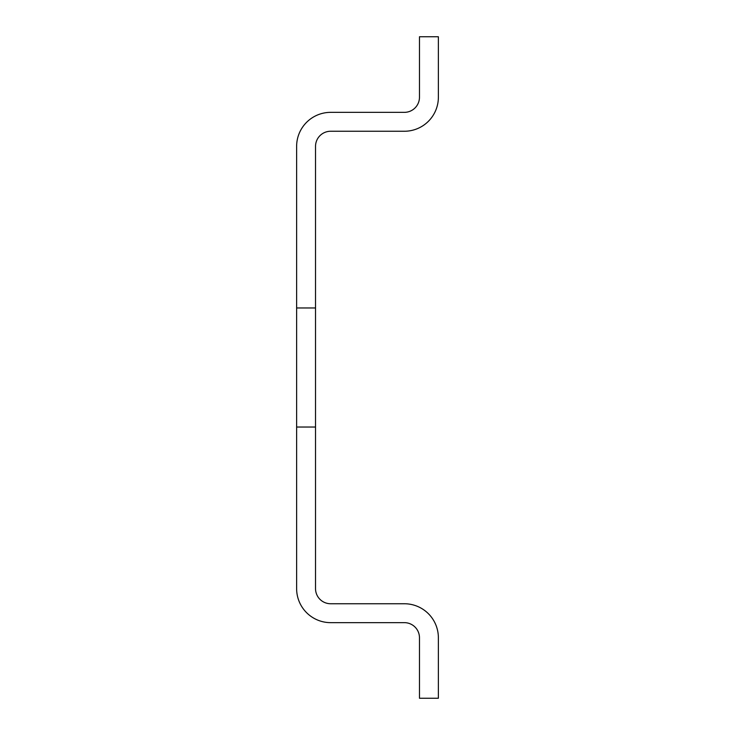 <?xml version="1.0" encoding="UTF-8"?>
<svg xmlns="http://www.w3.org/2000/svg" width="735" height="735" viewBox="0 0 735 735"><rect width="100%" height="100%" fill="white"/><g stroke="black" fill="none" stroke-linecap="round" stroke-linejoin="round"><path stroke-width="1.1" d="M315.526 307.965L296.628 307.965L296.628 146.366A34.021 34.021 0 0 1 330.649 112.354L404.351 112.354A15.123 15.123 0 0 0 419.474 97.231L419.474 36.75L438.372 36.75L438.372 97.231A34.021 34.021 0 0 1 404.351 131.253L330.649 131.253A15.123 15.123 0 0 0 315.526 146.366L315.526 427.035L296.628 427.035L296.628 307.965M315.526 427.035L315.526 588.634A15.123 15.123 0 0 0 330.649 603.747L404.351 603.747A34.021 34.021 0 0 1 438.372 637.769L438.372 698.25L419.474 698.25L419.474 637.769A15.123 15.123 0 0 0 404.351 622.646L330.649 622.646A34.021 34.021 0 0 1 296.628 588.634L296.628 427.035"/></g></svg>
